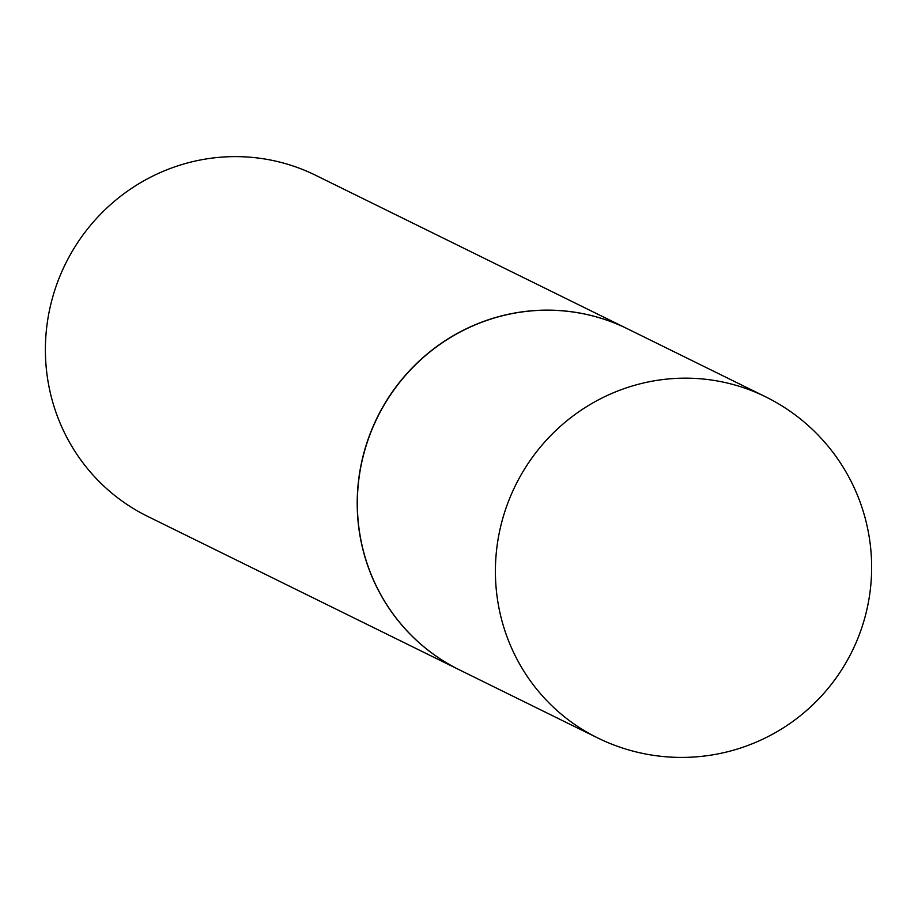<?xml version="1.0" encoding="UTF-8"?>
<svg xmlns="http://www.w3.org/2000/svg" width="914" height="914" viewBox="0 0 914 914"><rect width="100%" height="100%" fill="white"/><g stroke="black" fill="none" stroke-linecap="round" stroke-linejoin="round"><path stroke-width="1.37" d="M597.562 737.872L459.514 669.905A190.112 185.154 -63.8 0 1 358.517 482.146A190.112 185.154 -63.8 0 1 627.45 328.789L765.498 396.756A190.112 185.154 -63.8 0 0 702.329 378.944A190.112 185.154 -63.8 0 0 496.565 550.114A190.112 185.154 -63.8 0 0 597.562 737.872A190.112 190.112 0 0 0 864.495 618.949A190.112 190.112 0 0 0 765.498 396.756M459.445 669.871A190.112 185.154 -63.8 0 1 459.376 669.836A190.112 185.154 -63.8 0 1 364.983 448.991A190.112 185.154 -63.8 0 1 564.144 310.909A190.112 185.154 -63.8 0 1 627.312 328.72A190.112 185.154 -63.8 0 1 627.381 328.754M459.376 669.836L147.554 516.33A190.112 185.154 -63.8 0 1 53.161 295.485A190.112 185.154 -63.8 0 1 252.31 157.402A190.112 185.154 -63.8 0 1 315.49 175.214L627.312 328.72"/></g></svg>
